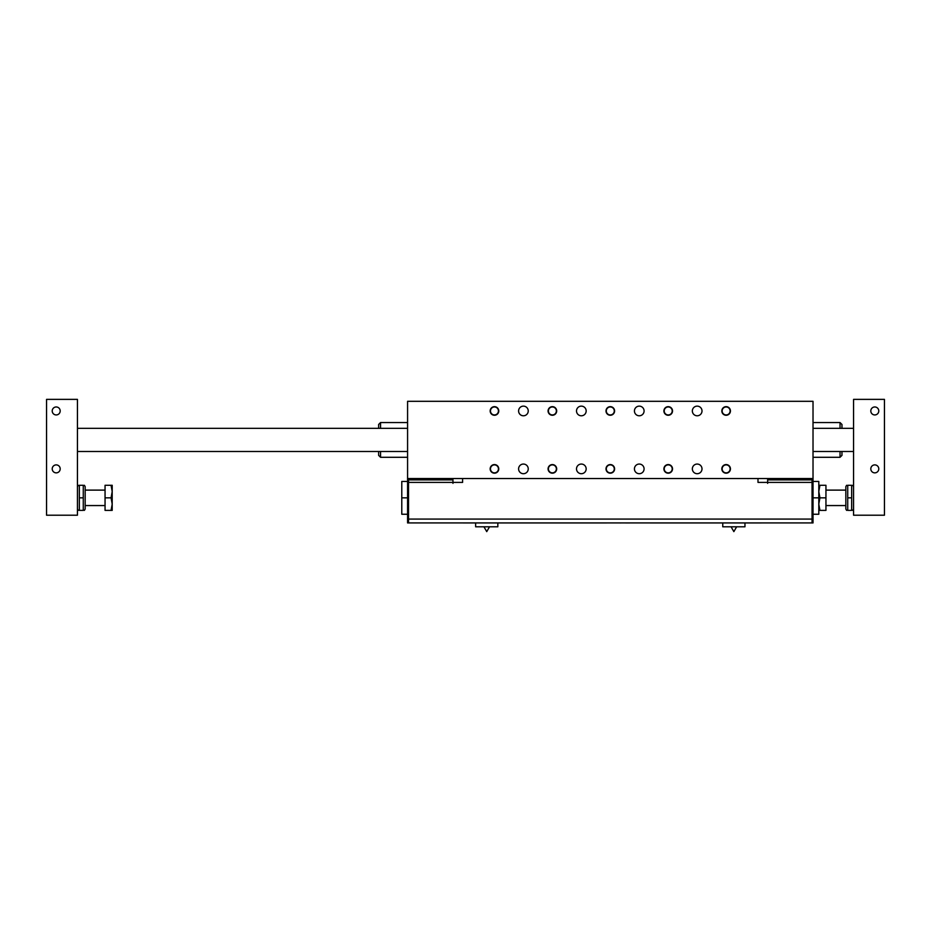 <?xml version="1.0" encoding="UTF-8"?>
<svg xmlns="http://www.w3.org/2000/svg" width="931" height="931" viewBox="0 0 931 931"><rect width="100%" height="100%" fill="white"/><g stroke="black" fill="none" stroke-linecap="round" stroke-linejoin="round"><path stroke-width="1.4" d="M651.037 522.954L650.001 522.931M649.908 522.931L630.694 522.931M773.44 522.931L654.656 522.954M655.599 522.931L650.303 522.954M630.496 522.931L625.609 522.954M621.303 522.931L620.023 522.954L621.303 522.931M620.023 522.931L612.226 522.931M612.156 522.931L610.666 522.931M447.159 522.931L606.558 522.954M812.053 521.011L813.019 521.011L813.019 522.931L408.546 522.931L408.546 519.079L812.053 519.079L812.053 478.534M722.142 410.955A3.992 3.992 0 0 1 726.133 406.963A3.992 3.992 0 0 1 730.125 410.955A3.992 3.992 0 0 1 726.133 414.947A3.992 3.992 0 0 1 722.142 410.955M664.222 410.955A3.992 3.992 0 0 1 668.214 406.963A3.992 3.992 0 0 1 672.205 410.955A3.992 3.992 0 0 1 668.214 414.947A3.992 3.992 0 0 1 664.222 410.955M606.302 410.955A3.992 3.992 0 0 1 610.294 406.963A3.992 3.992 0 0 1 614.285 410.955A3.992 3.992 0 0 1 610.294 414.947A3.992 3.992 0 0 1 606.302 410.955M548.394 410.955A3.992 3.992 0 0 1 552.374 406.963A3.992 3.992 0 0 1 556.366 410.955A3.992 3.992 0 0 1 552.374 414.947A3.992 3.992 0 0 1 548.394 410.955M490.474 410.955A3.992 3.992 0 0 1 494.454 406.963A3.992 3.992 0 0 1 498.446 410.955A3.992 3.992 0 0 1 494.454 414.947A3.992 3.992 0 0 1 490.474 410.955M722.142 468.875A3.992 3.992 0 0 1 726.133 464.883A3.992 3.992 0 0 1 730.125 468.875A3.992 3.992 0 0 1 726.133 472.867A3.992 3.992 0 0 1 722.142 468.875M664.222 468.875A3.992 3.992 0 0 1 668.214 464.883A3.992 3.992 0 0 1 672.205 468.875A3.992 3.992 0 0 1 668.214 472.867A3.992 3.992 0 0 1 664.222 468.875M606.302 468.875A3.992 3.992 0 0 1 610.294 464.883A3.992 3.992 0 0 1 614.285 468.875A3.992 3.992 0 0 1 610.294 472.867A3.992 3.992 0 0 1 606.302 468.875M548.394 468.875A3.992 3.992 0 0 1 552.374 464.883A3.992 3.992 0 0 1 556.366 468.875A3.992 3.992 0 0 1 552.374 472.867A3.992 3.992 0 0 1 548.394 468.875M490.474 468.875A3.992 3.992 0 0 1 494.454 464.883A3.992 3.992 0 0 1 498.446 468.875A3.992 3.992 0 0 1 494.454 472.867A3.992 3.992 0 0 1 490.474 468.875M407.58 478.534L813.019 478.534L813.019 401.308L407.58 401.308L407.58 483.212L408.546 483.212M722.759 522.931L722.759 526.795L744.963 526.795L744.963 522.931M497.841 522.931L497.841 526.795L475.636 526.795L475.636 522.931M730.195 468.875A4.05 4.05 0 0 0 724.109 465.372A4.05 4.05 0 0 0 724.109 472.389A4.05 4.05 0 0 0 730.195 468.875M721.828 468.875A4.306 4.306 0 0 1 728.286 465.151A4.306 4.306 0 0 1 728.286 472.611A4.306 4.306 0 0 1 721.828 468.875M730.195 410.955A4.05 4.05 0 0 1 724.109 414.47A4.05 4.05 0 0 1 724.109 407.452A4.05 4.05 0 0 1 730.195 410.955M672.275 468.875A4.05 4.05 0 0 0 666.189 465.372A4.05 4.05 0 0 0 666.189 472.389A4.05 4.05 0 0 0 672.275 468.875M663.908 468.875A4.306 4.306 0 0 1 670.367 465.151A4.306 4.306 0 0 1 670.367 472.611A4.306 4.306 0 0 1 663.908 468.875M672.275 410.955A4.05 4.05 0 0 1 666.189 414.47A4.05 4.05 0 0 1 666.189 407.452A4.05 4.05 0 0 1 672.275 410.955M614.355 468.875A4.05 4.05 0 0 0 608.269 465.372A4.05 4.05 0 0 0 608.269 472.389A4.05 4.05 0 0 0 614.355 468.875M606 468.875A4.306 4.306 0 0 1 612.447 465.151A4.306 4.306 0 0 1 612.447 472.611A4.306 4.306 0 0 1 606 468.875M614.355 410.955A4.05 4.05 0 0 1 608.269 414.47A4.05 4.05 0 0 1 608.269 407.452A4.05 4.05 0 0 1 614.355 410.955M556.435 468.875A4.05 4.05 0 0 0 550.349 465.372A4.05 4.05 0 0 0 550.349 472.389A4.05 4.05 0 0 0 556.435 468.875M548.08 468.875A4.306 4.306 0 0 1 554.527 465.151A4.306 4.306 0 0 1 554.527 472.611A4.306 4.306 0 0 1 548.08 468.875M556.435 410.955A4.05 4.05 0 0 1 550.349 414.47A4.05 4.05 0 0 1 550.349 407.452A4.05 4.05 0 0 1 556.435 410.955M498.516 468.875A4.05 4.05 0 0 0 492.429 465.372A4.05 4.05 0 0 0 492.429 472.389A4.05 4.05 0 0 0 498.516 468.875M490.16 468.875A4.306 4.306 0 0 1 496.607 465.151A4.306 4.306 0 0 1 496.607 472.611A4.306 4.306 0 0 1 490.16 468.875M498.516 410.955A4.05 4.05 0 0 1 492.429 414.47A4.05 4.05 0 0 1 492.429 407.452A4.05 4.05 0 0 1 498.516 410.955M812.053 522.931L812.053 519.079M767.644 478.534L767.644 483.364L767.621 482.398L757.997 482.398L757.997 478.534M462.602 478.534L462.602 482.398L452.966 482.398L452.966 483.364L452.955 478.534M408.546 478.534L408.546 519.079M692.35 468.875A4.83 4.83 0 0 1 699.588 464.697A4.83 4.83 0 0 1 699.588 473.064A4.83 4.83 0 0 1 692.35 468.875M634.43 410.955A4.83 4.83 0 0 1 641.668 406.777A4.83 4.83 0 0 1 641.668 415.145A4.83 4.83 0 0 1 634.43 410.955M576.51 468.875A4.83 4.83 0 0 1 583.749 464.697A4.83 4.83 0 0 1 583.749 473.064A4.83 4.83 0 0 1 576.51 468.875M518.59 410.955A4.83 4.83 0 0 1 525.829 406.777A4.83 4.83 0 0 1 525.829 415.145A4.83 4.83 0 0 1 518.59 410.955M518.59 468.875A4.83 4.83 0 0 1 525.829 464.697A4.83 4.83 0 0 1 525.829 473.064A4.83 4.83 0 0 1 518.59 468.875M634.43 468.875A4.83 4.83 0 0 1 641.668 464.697A4.83 4.83 0 0 1 641.668 473.064A4.83 4.83 0 0 1 634.43 468.875M576.51 410.955A4.83 4.83 0 0 1 583.749 406.777A4.83 4.83 0 0 1 583.749 415.145A4.83 4.83 0 0 1 576.51 410.955M692.35 410.955A4.83 4.83 0 0 1 699.588 406.777A4.83 4.83 0 0 1 699.588 415.145A4.83 4.83 0 0 1 692.35 410.955M663.908 410.955A4.306 4.306 0 0 1 670.367 407.231A4.306 4.306 0 0 1 670.367 414.691A4.306 4.306 0 0 1 663.908 410.955M548.08 410.955A4.306 4.306 0 0 1 554.527 407.231A4.306 4.306 0 0 1 554.527 414.691A4.306 4.306 0 0 1 548.08 410.955M490.16 410.955A4.306 4.306 0 0 1 496.607 407.231A4.306 4.306 0 0 1 496.607 414.691A4.306 4.306 0 0 1 490.16 410.955M606 410.955A4.306 4.306 0 0 1 612.447 407.231A4.306 4.306 0 0 1 612.447 414.691A4.306 4.306 0 0 1 606 410.955M721.828 410.955A4.306 4.306 0 0 1 728.286 407.231A4.306 4.306 0 0 1 728.286 414.691A4.306 4.306 0 0 1 721.828 410.955M408.546 522.931L407.58 522.931L407.58 521.011L408.546 521.011M408.546 517.147L407.58 517.147L407.58 521.011M407.58 517.147L407.58 483.212M813.019 521.011L813.019 517.147L812.053 517.147M812.053 483.212L813.019 483.212L813.019 517.147M813.019 483.212L813.019 478.534M380.546 428.33L380.546 422.546L378.626 424.478L378.626 428.33L77.436 428.33L407.58 428.33M378.626 451.5L378.626 455.364L380.546 457.296L380.546 451.5M813.019 428.33L853.564 428.33L841.973 428.33L841.973 424.478L840.041 422.546L840.041 428.33M840.041 451.5L840.041 457.296L841.973 455.364L841.973 451.5M407.58 514.249L401.785 514.249L401.785 481.432L407.58 481.432M401.785 497.841L407.58 497.841M813.019 481.432L818.803 481.432L818.803 514.249L813.019 514.249M818.803 497.841L813.019 497.841M853.564 399.376L853.564 515.215L884.45 515.215L884.45 399.376L853.564 399.376M878.783 410.955A3.992 3.992 0 0 1 872.801 414.411A3.992 3.992 0 0 1 872.801 407.499A3.992 3.992 0 0 1 878.783 410.955M878.783 468.875A3.992 3.992 0 0 1 872.801 472.331A3.992 3.992 0 0 1 872.801 465.419A3.992 3.992 0 0 1 878.783 468.875M105.052 508.838L105.052 486.832M112.197 485.284L112.197 510.386L111.068 510.386L112.197 504.113L111.068 497.841L112.197 491.568L111.068 485.284L112.197 485.284M111.068 510.386L105.052 510.386L105.052 485.284L111.068 485.284M105.052 497.841L111.068 497.841M83.266 510.386L83.266 497.841L79.344 497.841L79.344 510.386L83.266 510.386M83.266 497.841L83.266 485.284L79.344 485.284L79.344 497.841M84.384 485.284L85.163 486.645L85.163 509.036L84.384 510.386M46.55 399.376L46.55 515.215L77.436 515.215L77.436 399.376L46.55 399.376M52.217 410.955A3.992 3.992 0 0 1 58.199 407.499A3.992 3.992 0 0 1 58.199 414.411A3.992 3.992 0 0 1 52.217 410.955M52.217 468.875A3.992 3.992 0 0 1 58.199 465.419A3.992 3.992 0 0 1 58.199 472.331A3.992 3.992 0 0 1 52.217 468.875M846.616 510.386L845.837 509.036L845.837 486.645L846.616 485.284M851.656 510.386L851.656 485.284L847.734 485.284L847.734 510.386L851.656 510.386M851.656 497.841L847.734 497.841M818.803 485.284L819.932 485.284L818.803 491.568L819.932 497.841L818.803 504.113L819.932 510.386L818.803 510.386M819.932 497.841L825.948 497.841L825.948 485.284L819.932 485.284M825.948 497.841L825.948 510.386L819.932 510.386M825.948 486.832L825.948 508.838M767.644 479.907L812.053 479.907M812.053 482.398L767.644 482.398M408.546 479.907L452.955 479.907M452.955 482.398L408.546 482.398M731.068 526.795L733.861 531.624L736.642 526.795M483.945 526.795L486.738 531.624L489.52 526.795M380.546 457.296L407.58 457.296M380.546 422.546L407.58 422.546M840.041 422.546L813.019 422.546M840.041 457.296L813.019 457.296M104.47 490.113L85.163 490.113M104.47 505.556L85.163 505.556M77.436 509.036L78.216 510.386M77.436 486.645L78.216 485.284M77.436 451.5L407.58 451.5M813.019 451.5L853.564 451.5M853.564 486.645L852.784 485.284M853.564 509.036L852.784 510.386M826.53 505.556L845.837 505.556M826.53 490.113L845.837 490.113"/></g></svg>
